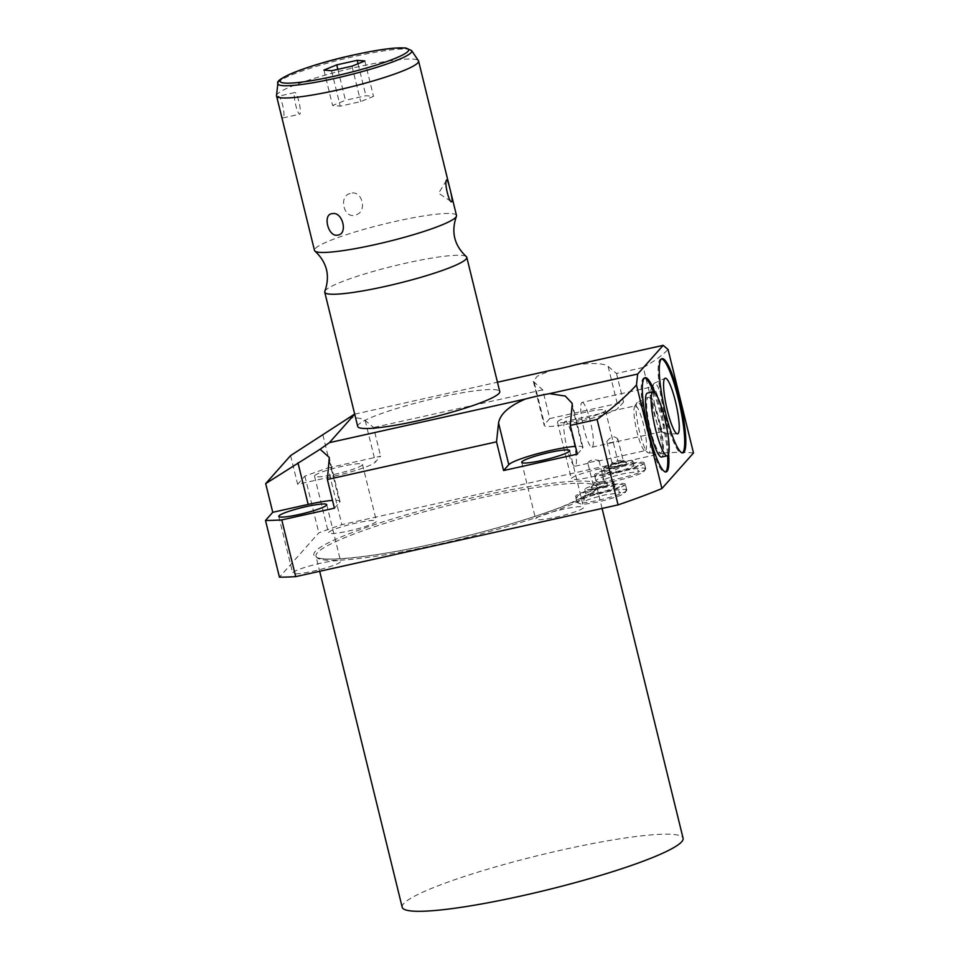 <?xml version="1.0" encoding="UTF-8"?>
<svg xmlns="http://www.w3.org/2000/svg" width="959" height="959" viewBox="0 0 959 959"><rect width="100%" height="100%" fill="white"/><g stroke="black" fill="none" stroke-linecap="round" stroke-linejoin="round"><path stroke-width="0.72" stroke-dasharray="4.79 3.6" d="M565.151 421.445A22.932 3.992 -102.5 0 0 564.707 421.732A22.932 3.992 77.5 0 0 566.565 446.091A22.932 3.992 77.5 0 0 575.124 466.218A22.932 3.992 77.5 0 0 575.568 465.93A22.932 3.992 -102.5 0 0 573.722 441.572A22.932 3.992 -102.5 0 0 565.151 421.445L635.266 405.837A22.932 3.992 -102.5 0 1 643.825 425.964A22.932 3.992 -102.5 0 1 645.671 450.334A22.932 3.992 77.5 0 1 645.227 450.61A22.932 3.992 77.5 0 1 644.46 450.418L647.96 452.72A25.989 4.519 77.5 0 0 648.668 452.96A25.989 4.519 77.5 0 0 649.339 452.624A25.989 4.519 -102.5 0 0 647.133 424.537A25.989 4.519 -102.5 0 0 637.375 402.253L648.128 397.302A28.494 4.963 77.5 0 0 647.745 397.601A28.494 4.963 77.5 0 0 649.926 427.354A28.494 4.963 77.5 0 0 660.499 452.888A28.494 4.963 77.5 0 0 661.231 452.516A28.494 4.963 77.5 0 0 658.809 421.72A28.494 4.963 77.5 0 0 648.128 397.302M635.266 405.837A22.932 3.992 -102.5 0 0 634.822 406.125A22.932 3.992 77.5 0 0 634.654 406.352A22.932 3.992 77.5 0 0 636.356 429.093A22.932 3.992 77.5 0 0 644.46 450.418M587.891 462.945C589.689 459.96 593.357 459.145 598.919 460.488L587.759 462.741L593.07 484.367A5.73 0.707 -13.8 0 0 598.308 483.804A5.73 0.707 -13.8 0 0 604.146 481.778A5.73 0.707 -13.8 0 0 604.206 481.634A5.73 0.707 -13.8 0 0 604.134 481.562A5.73 0.707 -13.8 0 0 598.608 482.281A5.73 0.707 -13.8 0 0 593.13 484.223A5.73 0.707 -13.8 0 0 593.094 484.271A5.73 0.707 -13.8 0 0 593.07 484.367M634.654 406.352L636.848 402.78A25.989 4.519 77.5 0 1 637.04 402.528A25.989 4.519 -102.5 0 1 637.375 402.253M636.848 402.78A25.989 4.519 77.5 0 0 638.766 428.553A25.989 4.519 77.5 0 0 647.96 452.72M591.008 487.675A8.655 1.067 -13.8 0 0 590.948 487.747A8.655 1.067 -13.8 0 0 598.32 487.148A8.655 1.067 -13.8 0 0 607.646 483.971A8.655 1.067 -13.8 0 0 607.634 483.648A8.655 1.067 -13.8 0 0 599.291 484.739A8.655 1.067 -13.8 0 0 591.008 487.675M613.724 482.617A14.972 1.834 -13.8 0 0 613.868 482.245A14.972 1.834 -13.8 0 0 600.166 483.732A14.972 1.834 -13.8 0 0 584.93 489.018A14.972 1.834 -13.8 0 0 584.786 489.39A14.972 1.834 -13.8 0 0 598.488 487.915A14.972 1.834 -13.8 0 0 613.724 482.617M614.827 487.124A14.972 1.834 -13.8 0 0 614.983 486.752A14.972 1.834 -13.8 0 0 601.281 488.239A14.972 1.834 -13.8 0 0 586.045 493.537A14.972 1.834 -13.8 0 0 585.889 493.909A14.972 1.834 -13.8 0 0 599.591 492.423A14.972 1.834 -13.8 0 0 614.827 487.124M625.064 484.846A25.629 3.141 -13.8 0 0 625.316 484.223A25.629 3.141 -13.8 0 0 601.88 486.752A25.629 3.141 -13.8 0 0 575.808 495.815A25.629 3.141 -13.8 0 0 575.556 496.438A25.629 3.141 -13.8 0 0 598.991 493.909A25.629 3.141 -13.8 0 0 625.064 484.846M626.503 490.708A25.629 3.141 -13.8 0 0 626.766 490.085A25.629 3.141 -13.8 0 0 603.319 492.614A25.629 3.141 -13.8 0 0 577.246 501.677A25.629 3.141 -13.8 0 0 576.994 502.312A25.629 3.141 -13.8 0 0 600.43 499.771A25.629 3.141 -13.8 0 0 626.503 490.708M575.016 364.959C592.59 362.694 603.619 363.173 608.102 366.386L616.493 373.447L643.285 367.477L664.263 452.912A234.02 28.734 166.2 0 1 693.489 452.996M664.263 452.912L341.895 524.657A234.02 28.734 166.2 0 0 318.82 532.856L279.441 577.174M292.951 572.535A24.694 3.033 166.2 0 1 318.064 563.808A24.694 3.033 166.2 0 1 340.649 561.375A24.694 3.033 166.2 0 1 340.409 561.974A24.694 3.033 166.2 0 1 315.283 570.713A24.694 3.033 166.2 0 1 292.699 573.146A24.694 3.033 166.2 0 1 292.951 572.535M328.709 532.293A24.694 3.033 166.2 0 1 353.835 523.566A24.694 3.033 166.2 0 1 376.419 521.121A24.694 3.033 166.2 0 1 376.168 521.732A24.694 3.033 166.2 0 1 351.054 530.459A24.694 3.033 166.2 0 1 328.469 532.904A24.694 3.033 166.2 0 1 328.709 532.293M535.877 518.471A24.694 3.033 166.2 0 1 561.003 509.744A24.694 3.033 166.2 0 1 583.587 507.311A24.694 3.033 166.2 0 1 583.348 507.91A24.694 3.033 166.2 0 1 558.222 516.649A24.694 3.033 166.2 0 1 535.637 519.083A24.694 3.033 166.2 0 1 535.877 518.471M571.648 478.229A24.694 3.033 166.2 0 1 596.762 469.49A24.694 3.033 166.2 0 1 619.346 467.057A24.694 3.033 166.2 0 1 619.106 467.668A24.694 3.033 166.2 0 1 593.981 476.395A24.694 3.033 166.2 0 1 571.396 478.841A24.694 3.033 166.2 0 1 571.648 478.229M645.443 469.395A25.629 3.141 -13.8 0 0 645.707 468.771A25.629 3.141 -13.8 0 0 622.259 471.301A25.629 3.141 -13.8 0 0 596.186 480.363A25.629 3.141 -13.8 0 0 595.935 480.986A25.629 3.141 -13.8 0 0 619.37 478.457A25.629 3.141 -13.8 0 0 645.443 469.395M668.639 453.703A48.262 8.403 77.5 0 0 655.153 393.106M354.698 414.168L497.457 382.221M357.719 426.467A73.136 8.979 166.2 0 1 439.09 397.374A73.136 8.979 166.2 0 1 499.759 391.584M334.415 508.198L339.63 502.324A38.384 4.711 -13.8 0 0 340.013 501.377A38.384 4.711 -13.8 0 0 332.509 500.418M577.354 454.134L582.569 448.261A38.384 4.711 -13.8 0 0 582.952 447.314A38.384 4.711 -13.8 0 0 575.448 446.355M327.954 467.932L380.615 456.208L375.401 462.082A38.384 4.711 -13.8 0 1 333.073 476.395L297.65 484.283L304.89 476.132A234.02 28.734 166.2 0 1 327.954 467.932L341.895 524.657M314.78 475.568A24.694 3.033 166.2 0 1 339.894 466.841A24.694 3.033 166.2 0 1 362.478 464.396A24.694 3.033 166.2 0 1 362.238 465.007A24.694 3.033 166.2 0 1 337.112 473.746A24.694 3.033 166.2 0 1 314.528 476.179A24.694 3.033 166.2 0 1 314.78 475.568M533.36 381.382L542.722 389.857L549.771 418.568L623.542 402.145L618.327 408.019A38.384 4.711 -13.8 0 1 579.284 421.588A38.384 4.711 -13.8 0 1 544.173 425.376L533.36 381.382L537.196 376.252L550.91 370.33M549.771 418.568L544.556 424.429A38.384 4.711 -13.8 0 0 544.173 425.376M557.706 421.504A24.694 3.033 166.2 0 1 582.832 412.778A24.694 3.033 166.2 0 1 605.417 410.332A24.694 3.033 166.2 0 1 605.177 410.943A24.694 3.033 166.2 0 1 580.051 419.67A24.694 3.033 166.2 0 1 557.467 422.116A24.694 3.033 166.2 0 1 557.706 421.504M304.89 476.132L318.82 532.856M290.601 455.585L297.65 484.283M348.189 417.656C357.072 417.537 362.742 418.472 365.175 420.45L373.566 427.51L380.615 456.208M643.285 367.477C654.302 361.255 662.561 355.25 668.063 349.46M542.722 389.857L373.566 427.51M616.493 373.447L623.542 402.145M324.849 291.32A73.136 8.979 166.2 0 1 406.113 263.102A73.136 8.979 -13.8 0 1 466.29 256.58M456.508 215.511A73.136 8.979 -13.8 0 0 395.839 221.313A73.136 8.979 166.2 0 0 314.48 250.395M276.516 95.528A73.136 8.979 166.2 0 1 357.899 66.854A73.136 8.979 166.2 0 1 418.412 60.681M277.81 96.391C276.324 96.368 281.502 118.856 283.085 117.825C285.914 117.489 281.55 94.773 277.81 96.391L294.904 92.508A11.112 1.93 77.5 0 0 294.689 92.639A11.112 1.93 -102.5 0 0 295.588 104.447A11.112 1.93 -102.5 0 0 299.735 114.205A11.112 1.93 -102.5 0 0 299.951 114.061A11.112 1.93 77.5 0 0 299.052 102.253A11.112 1.93 77.5 0 0 294.904 92.508M350.179 193.514C338.227 196.104 343.933 219.431 355.441 214.936C367.956 212.395 362.25 189.067 350.179 193.514M337.844 69.336L345.444 100.275L332.617 105.49L340.229 106.149L360.692 101.594L373.519 96.38L365.906 95.72L345.444 100.275M323.914 70.079L332.617 105.49M358.043 63.726L365.906 95.72M364.828 60.968L373.519 96.38M351.989 66.183L360.692 101.594M331.538 70.738L340.229 106.149M661.518 358.882A48.262 8.403 -102.5 0 0 660.931 358.906A48.262 8.403 -102.5 0 0 659.984 359.493A48.262 8.403 77.5 0 0 663.88 410.776A48.262 8.403 77.5 0 0 681.897 453.127A48.262 8.403 77.5 0 0 682.436 452.888M582.077 402.396A22.932 3.992 -102.5 0 1 590.636 422.523A22.932 3.992 -102.5 0 1 592.494 446.894A22.932 3.992 77.5 0 1 592.039 447.17A22.932 3.992 77.5 0 1 583.48 427.055A22.932 3.992 77.5 0 1 581.634 402.684A22.932 3.992 -102.5 0 1 582.077 402.396L652.192 386.801A22.932 3.992 -102.5 0 0 651.736 387.076A22.932 3.992 77.5 0 0 651.581 387.304L653.774 383.732A25.989 4.519 77.5 0 1 653.954 383.48A25.989 4.519 -102.5 0 1 654.302 383.216A25.989 4.519 -102.5 0 1 664.048 405.489A25.989 4.519 -102.5 0 1 666.265 433.576A25.989 4.519 77.5 0 1 665.582 433.924L677.414 433.852M653.774 383.732A25.989 4.519 77.5 0 0 655.692 409.517A25.989 4.519 77.5 0 0 664.887 433.672A25.989 4.519 77.5 0 0 665.582 433.924M651.581 387.304A22.932 3.992 77.5 0 0 653.271 410.056A22.932 3.992 77.5 0 0 661.386 431.37A22.932 3.992 77.5 0 0 662.154 431.574A22.932 3.992 77.5 0 0 662.597 431.286A22.932 3.992 -102.5 0 0 660.751 406.916A22.932 3.992 -102.5 0 0 652.192 386.801M617.86 439.174C614.419 435.446 610.751 436.261 606.843 441.631C605.764 444.401 617.56 441.775 617.86 439.174L623.146 460.32A5.73 0.707 -13.8 0 0 623.086 460.248A5.73 0.707 -13.8 0 0 617.548 460.967A5.73 0.707 -13.8 0 0 612.07 462.909A5.73 0.707 -13.8 0 0 612.034 462.957A5.73 0.707 -13.8 0 0 612.01 463.053A5.73 0.707 -13.8 0 0 617.248 462.49A5.73 0.707 -13.8 0 0 623.086 460.464A5.73 0.707 -13.8 0 0 623.146 460.32M606.843 441.631L612.01 463.053M609.948 466.362A8.655 1.067 -13.8 0 0 609.888 466.422A8.655 1.067 -13.8 0 0 617.26 465.834A8.655 1.067 -13.8 0 0 626.587 462.658A8.655 1.067 -13.8 0 0 626.587 462.322A8.655 1.067 -13.8 0 0 618.231 463.413A8.655 1.067 -13.8 0 0 609.948 466.362M632.664 461.303A14.972 1.834 -13.8 0 0 632.808 460.931A14.972 1.834 -13.8 0 0 619.118 462.406A14.972 1.834 -13.8 0 0 603.87 467.704A14.972 1.834 -13.8 0 0 603.726 468.076A14.972 1.834 -13.8 0 0 617.428 466.601A14.972 1.834 -13.8 0 0 632.664 461.303M633.767 465.81A14.972 1.834 -13.8 0 0 633.923 465.439A14.972 1.834 -13.8 0 0 620.221 466.925A14.972 1.834 -13.8 0 0 604.985 472.224A14.972 1.834 -13.8 0 0 604.829 472.583A14.972 1.834 -13.8 0 0 618.531 471.109A14.972 1.834 -13.8 0 0 633.767 465.81M644.004 463.533A25.629 3.141 -13.8 0 0 644.256 462.897A25.629 3.141 -13.8 0 0 620.821 465.427A25.629 3.141 -13.8 0 0 594.748 474.501A25.629 3.141 -13.8 0 0 594.496 475.125A25.629 3.141 -13.8 0 0 617.932 472.595A25.629 3.141 -13.8 0 0 644.004 463.533M644.592 377.93A48.262 8.403 -102.5 0 0 644.004 377.942A48.262 8.403 -102.5 0 0 643.069 378.541A48.262 8.403 77.5 0 0 646.965 429.824A48.262 8.403 77.5 0 0 664.971 472.176A48.262 8.403 77.5 0 0 665.51 471.936M653.427 391.823A48.262 8.403 -102.5 0 1 667.62 455.609M661.602 457.035A32.762 5.706 77.5 0 0 659.121 419.838A32.762 5.706 77.5 0 0 647.373 393.082M402.193 907.238A144.617 17.753 166.2 0 1 563.101 849.71A144.617 17.753 166.2 0 1 683.084 838.238M602.084 508.45L596.894 487.292C600.538 488.443 588.778 494.988 561.59 506.951C527.15 519.994 485.074 532.137 435.35 543.393A146.379 17.969 166.2 0 1 315.331 551.413A146.379 17.969 166.2 0 1 476.743 496.798A146.379 17.969 166.2 0 1 596.726 488.79A146.379 17.969 166.2 0 1 435.314 543.417C373.65 557.587 320.354 562.406 316.326 556.747L315.99 556.292A144.617 17.753 166.2 0 1 476.911 498.764A144.617 17.753 166.2 0 1 596.894 487.292A144.617 17.753 166.2 0 1 435.973 544.82A144.617 17.753 166.2 0 1 315.99 556.292L319.683 571.3M329.405 460.692L339.63 502.324M322.847 434.775L333.073 476.395M365.175 420.45L375.401 462.082M534.331 382.797L544.556 424.429M608.102 366.386L618.327 408.019M572.343 406.628L582.569 448.261M277.858 83.433A68.928 8.463 166.2 0 1 354.578 56.401A68.928 8.463 -13.8 0 1 411.615 50.587M575.124 466.218L590.576 462.777M597.913 461.147L645.227 450.61M648.668 452.96L660.499 452.888M604.206 481.634L599.051 460.644M593.094 484.271L590.948 487.747M614.983 486.752L613.868 482.245M626.766 490.085L625.316 484.223M340.013 501.377L329.297 457.731M582.952 447.314L572.235 403.679M326.719 504.65L340.649 561.375M278.769 516.422L292.699 573.146M362.478 464.396L376.419 521.121M314.528 476.179L328.469 532.904M569.658 450.586L583.587 507.311M521.708 462.358L535.637 519.083M605.417 410.332L619.346 467.057M557.467 422.116L571.396 478.841M282.869 117.957L299.735 114.205M446.57 180.244L438.599 193.227L451.245 201.546M681.897 453.127L683.024 452.876M660.931 358.906L662.046 358.654M654.302 383.216L665.043 378.266M661.386 431.37L664.887 433.672M592.039 447.17L662.154 431.574M612.034 462.957L609.888 466.422M633.923 465.439L632.808 460.931M604.829 472.583L603.726 468.076M645.707 468.771L644.256 462.897M595.935 480.986L594.496 475.125M623.086 460.248L626.587 462.322M664.971 472.176L666.097 471.924M644.004 377.942L645.131 377.69M576.994 502.312L575.556 496.438M585.889 493.909L584.786 489.39M604.134 481.562L607.634 483.648M603.559 486.848C575.136 494.281 577.006 495.276 576.515 500.382L578.852 503.331C582.604 504.278 580.794 505.213 599.243 501.701C627.677 494.281 625.807 493.274 626.287 488.167L623.961 485.23C620.209 484.283 622.019 483.336 603.559 486.848M597.469 493.705L582.137 495.875C584.235 496.39 584.714 498.356 583.587 501.785C586.309 500.035 593.561 497.721 605.345 494.844L620.665 492.674C618.579 492.171 618.099 490.205 619.214 486.776C616.493 488.527 609.253 490.828 597.469 493.705M622.499 465.535C594.077 472.955 595.947 473.962 595.455 479.068C595.743 481.058 597.493 482.293 600.718 482.761C601.269 483.324 607.095 482.533 618.195 480.387C646.618 472.967 644.748 471.96 645.227 466.853L642.902 463.916C639.15 462.969 640.96 462.022 622.499 465.535M616.409 472.391L601.077 474.561C603.175 475.065 603.655 477.043 602.528 480.471C605.249 478.721 612.501 476.407 624.285 473.53L639.605 471.36C637.519 470.857 637.04 468.891 638.155 465.463C635.445 467.201 628.193 469.514 616.409 472.391"/><path stroke-width="1.44" d="M329.297 457.731L327.367 479.488L334.415 508.198L281.766 519.91L295.696 576.635L618.076 504.89A234.02 28.734 166.2 0 0 661.914 488.539L693.489 452.996L668.063 349.46L663.172 345.348L575.016 364.959A38.384 4.711 -13.8 0 1 550.91 370.33L497.457 382.221M295.696 576.635A234.02 28.734 166.2 0 1 279.441 577.174L265.511 520.461A234.02 28.734 166.2 0 0 281.766 519.91M327.367 479.488L496.522 441.847L503.571 470.545L577.354 454.134L570.305 425.424L597.085 419.467L618.076 504.89M597.085 419.467C612.513 408.27 625.652 396.774 636.476 385.003L637.675 374.034L549.519 393.658A38.384 4.711 -13.8 0 0 525.412 399.016L329.393 442.65L354.698 414.168M572.235 403.679L570.305 425.424M572.151 403.319L565.271 396.055L549.519 393.658M329.213 457.383L320.102 449.256L329.393 442.65M525.412 399.016C509.001 406.065 500.059 414.072 498.56 423.051L496.522 441.847M637.675 374.034L663.172 345.348M636.476 385.003L661.914 488.539M661.111 359.241A48.262 8.403 77.5 0 0 665.007 410.524A48.262 8.403 77.5 0 0 683.024 452.876A48.262 8.403 77.5 0 0 683.959 452.276A48.262 8.403 77.5 0 0 680.063 400.994A48.262 8.403 77.5 0 0 662.046 358.654A48.262 8.403 77.5 0 0 661.111 359.241M655.153 393.106A48.262 8.403 77.5 0 0 645.131 377.69A48.262 8.403 77.5 0 0 644.184 378.29A48.262 8.403 77.5 0 0 648.08 429.572A48.262 8.403 77.5 0 0 666.097 471.924A48.262 8.403 77.5 0 0 667.044 471.325A48.262 8.403 77.5 0 0 668.639 453.703M324.741 292.195A73.136 8.979 166.2 0 0 385.41 286.393A73.136 8.979 -13.8 0 0 466.781 257.312L499.759 391.584A73.136 8.979 166.2 0 1 418.4 420.665A73.136 8.979 166.2 0 1 357.719 426.467L324.741 292.195A73.136 8.979 166.2 0 1 324.849 291.32C330.304 275.772 327.007 262.37 314.972 251.126A73.136 8.979 166.2 0 1 314.48 250.395L276.54 95.936A73.136 8.979 166.2 0 1 276.516 95.528L277.858 83.433A68.928 8.463 166.2 0 0 335.075 78.362A68.928 8.463 -13.8 0 0 411.615 50.587L418.412 60.681A73.136 8.979 166.2 0 1 418.58 61.052A73.136 8.979 166.2 0 1 337.208 90.134A73.136 8.979 166.2 0 1 276.54 95.936M320.102 449.256L265.691 483.612L272.752 512.31L265.511 520.461M354.674 414.072L290.601 455.585L265.691 483.612M332.509 500.418A38.384 4.711 -13.8 0 0 308.175 504.422L272.752 512.31M279.009 515.822A24.694 3.033 166.2 0 1 304.135 507.083A24.694 3.033 166.2 0 1 326.719 504.65A24.694 3.033 166.2 0 1 326.48 505.249A24.694 3.033 166.2 0 1 301.354 513.988A24.694 3.033 166.2 0 1 278.769 516.422A24.694 3.033 166.2 0 1 279.009 515.822M575.448 446.355A38.384 4.711 -13.8 0 0 536.453 454.003A38.384 4.711 -13.8 0 0 508.785 464.683L503.571 470.545M521.948 461.747A24.694 3.033 166.2 0 1 547.074 453.02A24.694 3.033 166.2 0 1 569.658 450.586A24.694 3.033 166.2 0 1 569.406 451.186A24.694 3.033 166.2 0 1 544.292 459.924A24.694 3.033 166.2 0 1 521.708 462.358A24.694 3.033 166.2 0 1 521.948 461.747M466.781 257.312A73.136 8.979 -13.8 0 0 466.29 256.58C454.254 245.336 450.958 231.934 456.412 216.374A73.136 8.979 -13.8 0 0 456.508 215.511L418.58 61.052M314.972 251.126A73.136 8.979 166.2 0 0 375.149 244.605A73.136 8.979 -13.8 0 0 456.412 216.374M332.258 213.677C342.615 211.136 348.369 234.452 337.52 235.111C328.11 237.269 322.368 213.953 332.258 213.677M451.917 201.558C449.375 204.651 443.813 181.227 446.654 180.136C447.601 177.367 453.295 200.791 451.917 201.558L451.245 201.546M336.753 64.864L323.914 70.079L331.538 70.738L351.989 66.183L364.828 60.968L357.204 60.321L336.753 64.864L337.844 69.336M357.204 60.321L358.043 63.726M682.436 452.888A48.262 8.403 77.5 0 0 682.832 452.528A48.262 8.403 -102.5 0 0 679.32 402.864A48.262 8.403 -102.5 0 0 661.518 358.882M664.671 378.553A28.494 4.963 -102.5 0 1 665.043 378.266A28.494 4.963 -102.5 0 1 675.735 402.684A28.494 4.963 -102.5 0 1 678.157 433.48A28.494 4.963 77.5 0 1 677.414 433.852A28.494 4.963 77.5 0 1 666.841 408.306A28.494 4.963 77.5 0 1 664.671 378.553M665.51 471.936A48.262 8.403 77.5 0 0 665.918 471.576A48.262 8.403 -102.5 0 0 667.62 455.609M644.592 377.93A48.262 8.403 -102.5 0 1 653.427 391.823M652.995 391.823L647.373 393.082A32.762 5.706 77.5 0 0 649.854 430.279A32.762 5.706 77.5 0 0 661.602 457.035L667.236 455.789A32.762 5.706 77.5 0 0 664.755 418.592A32.762 5.706 77.5 0 0 652.995 391.823A32.762 5.706 77.5 0 0 655.476 429.021A32.762 5.706 77.5 0 0 667.236 455.789M602.084 508.45L683.084 838.238A144.617 17.753 166.2 0 1 522.176 895.766A144.617 17.753 166.2 0 1 402.193 907.238L319.683 571.3M297.949 462.789L308.175 504.422M498.56 423.051L508.785 464.683M353.739 54.987A66.183 8.128 166.2 0 1 407.983 51.366A66.183 8.128 166.2 0 1 335.003 76.061A66.183 8.128 166.2 0 1 280.747 79.681A66.183 8.128 166.2 0 1 353.739 54.987M411.615 50.587L405.621 47.95L394.712 48.094C383.912 49.017 370.27 51.306 353.787 54.951C312.406 63.774 274.094 78.506 277.858 83.433"/></g></svg>
